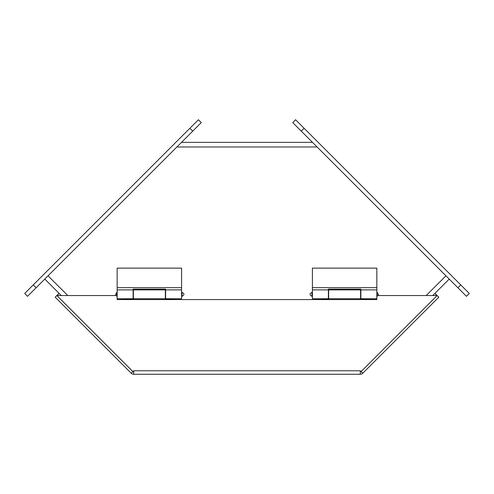 <?xml version="1.0" encoding="UTF-8"?>
<svg xmlns="http://www.w3.org/2000/svg" width="494" height="494" viewBox="0 0 494 494"><rect width="100%" height="100%" fill="white"/><g stroke="black" fill="none" stroke-linecap="round" stroke-linejoin="round"><path stroke-width="0.74" d="M181.996 296.332C184.583 294.992 184.583 293.646 181.996 292.306L181.996 296.332L181.594 296.332M117.152 289.885L133.133 289.885L133.133 298.747L117.152 298.747L117.152 268.125L181.594 268.125L181.594 298.747L165.614 298.747L165.614 289.885L181.594 289.885M117.152 287.669L181.594 287.669M133.133 289.885L133.133 289.163L165.614 289.163L165.614 289.885M376.848 295.548L376.848 299.574L117.152 299.574L133.392 299.475L133.392 289.885L165.354 289.885L165.354 298.747L133.392 298.747M181.594 299.574L165.354 299.475L165.354 298.747M312.406 296.332L312.004 296.332L312.004 292.306C309.417 293.646 309.417 294.992 312.004 296.332M312.406 289.885L328.387 289.885L328.387 298.747L312.406 298.747L312.406 268.125L376.848 268.125L376.848 298.747L360.867 298.747L360.867 289.885L376.848 289.885M312.406 287.669L376.848 287.669M328.387 289.885L328.387 289.163L360.867 289.163L360.867 289.885M312.406 299.574L328.646 299.475L328.646 289.885L360.608 289.885L360.608 298.747L328.646 298.747M376.848 299.574L360.608 299.475L360.608 298.747M33.246 284.921L198.421 119.739L201.274 122.592L27.547 296.314L24.7 293.467L33.246 284.921L36.093 287.767M295.579 119.739L469.3 293.467L466.453 296.314L292.726 122.592L295.579 119.739M116.751 295.548L56.866 295.548L133.059 371.741L133.701 370.778L133.701 374.261L360.299 374.261L360.299 370.778L360.941 371.741L437.134 295.548L377.249 295.548M133.701 374.261A3.483 3.483 0 0 1 131.243 373.242L55.192 297.184L56.829 295.548L132.886 371.599L131.243 373.242M360.299 371.939A1.161 1.161 0 0 0 361.114 371.599L362.757 373.242A3.483 3.483 0 0 1 360.299 374.261M133.701 371.939A1.161 1.161 0 0 1 132.886 371.599L132.898 371.581M362.757 373.242L438.808 297.184L434.948 293.325M117.152 299.574L117.152 295.548M56.829 295.548L57.65 294.727L58.471 295.548M59.052 293.325L57.65 294.727M361.102 371.581L437.171 295.548M181.496 142.365L312.504 142.365M44.793 279.067L61.275 295.548M449.207 279.067L432.725 295.548M117.152 292.306L116.751 292.306L116.751 296.332M377.249 296.332L377.249 292.306L376.848 292.306M189.881 128.286L192.728 131.132M460.754 284.921L457.907 287.767M304.119 128.286L301.272 131.132M360.299 370.778L133.701 370.778M435.529 295.548L436.35 294.727M176.889 146.971L317.111 146.971M48.054 275.806L67.789 295.548M426.211 295.548L445.946 275.806M181.996 292.306L181.594 292.306M116.751 292.306L115.151 295.548M312.406 292.306L312.004 292.306M378.849 295.548L377.249 292.306"/></g></svg>
